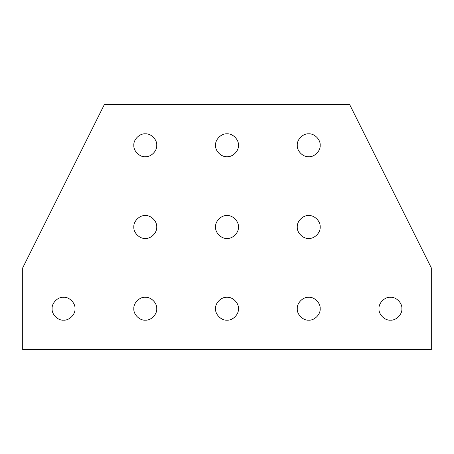 <?xml version="1.0" encoding="UTF-8"?>
<svg xmlns="http://www.w3.org/2000/svg" width="454" height="454" viewBox="0 0 454 454"><rect width="100%" height="100%" fill="white"/><g stroke="black" fill="none" stroke-linecap="round" stroke-linejoin="round"><path stroke-width="0.68" d="M52.119 308.72C51.608 314.378 57.902 320.672 63.56 320.161C69.218 320.672 75.512 314.378 75.001 308.72C75.512 303.062 69.218 296.768 63.56 297.279C57.902 296.768 51.608 303.062 52.119 308.72C51.608 303.062 57.902 296.768 63.56 297.279C69.218 296.768 75.512 303.062 75.001 308.72C75.512 314.378 69.218 320.672 63.56 320.161C57.902 320.672 51.608 314.378 52.119 308.72M133.839 308.72C133.328 314.378 139.622 320.672 145.28 320.161C150.938 320.672 157.232 314.378 156.721 308.72C157.232 303.062 150.938 296.768 145.28 297.279C139.622 296.768 133.328 303.062 133.839 308.72C133.328 303.062 139.622 296.768 145.28 297.279C150.938 296.768 157.232 303.062 156.721 308.72C157.232 314.378 150.938 320.672 145.28 320.161C139.622 320.672 133.328 314.378 133.839 308.72M133.839 227C133.328 232.658 139.622 238.952 145.28 238.441C150.938 238.952 157.232 232.658 156.721 227C157.232 221.342 150.938 215.048 145.28 215.559C139.622 215.048 133.328 221.342 133.839 227C133.328 221.342 139.622 215.048 145.28 215.559C150.938 215.048 157.232 221.342 156.721 227C157.232 232.658 150.938 238.952 145.28 238.441C139.622 238.952 133.328 232.658 133.839 227M133.839 145.28C133.328 150.938 139.622 157.232 145.28 156.721C150.938 157.232 157.232 150.938 156.721 145.28C157.232 139.622 150.938 133.328 145.28 133.839C139.622 133.328 133.328 139.622 133.839 145.28C133.328 139.622 139.622 133.328 145.28 133.839C150.938 133.328 157.232 139.622 156.721 145.28C157.232 150.938 150.938 157.232 145.28 156.721C139.622 157.232 133.328 150.938 133.839 145.28M215.559 308.72C215.048 314.378 221.342 320.672 227 320.161C232.658 320.672 238.952 314.378 238.441 308.72C238.952 303.062 232.658 296.768 227 297.279C221.342 296.768 215.048 303.062 215.559 308.72C215.048 303.062 221.342 296.768 227 297.279C232.658 296.768 238.952 303.062 238.441 308.72C238.952 314.378 232.658 320.672 227 320.161C221.342 320.672 215.048 314.378 215.559 308.72M215.559 227C215.048 232.658 221.342 238.952 227 238.441C232.658 238.952 238.952 232.658 238.441 227C238.952 221.342 232.658 215.048 227 215.559C221.342 215.048 215.048 221.342 215.559 227C215.048 221.342 221.342 215.048 227 215.559C232.658 215.048 238.952 221.342 238.441 227C238.952 232.658 232.658 238.952 227 238.441C221.342 238.952 215.048 232.658 215.559 227M297.279 308.72C296.768 314.378 303.062 320.672 308.72 320.161C314.378 320.672 320.672 314.378 320.161 308.72C320.672 303.062 314.378 296.768 308.72 297.279C303.062 296.768 296.768 303.062 297.279 308.72C296.768 303.062 303.062 296.768 308.72 297.279C314.378 296.768 320.672 303.062 320.161 308.72C320.672 314.378 314.378 320.672 308.72 320.161C303.062 320.672 296.768 314.378 297.279 308.72M297.279 227C296.768 232.658 303.062 238.952 308.72 238.441C314.378 238.952 320.672 232.658 320.161 227C320.672 221.342 314.378 215.048 308.72 215.559C303.062 215.048 296.768 221.342 297.279 227C296.768 221.342 303.062 215.048 308.72 215.559C314.378 215.048 320.672 221.342 320.161 227C320.672 232.658 314.378 238.952 308.72 238.441C303.062 238.952 296.768 232.658 297.279 227M378.999 308.72C378.488 314.378 384.782 320.672 390.44 320.161C396.098 320.672 402.392 314.378 401.881 308.72C402.392 303.062 396.098 296.768 390.44 297.279C384.782 296.768 378.488 303.062 378.999 308.72C378.488 303.062 384.782 296.768 390.44 297.279C396.098 296.768 402.392 303.062 401.881 308.72C402.392 314.378 396.098 320.672 390.44 320.161C384.782 320.672 378.488 314.378 378.999 308.72M215.559 145.28C215.048 150.938 221.342 157.232 227 156.721C232.658 157.232 238.952 150.938 238.441 145.28C238.952 139.622 232.658 133.328 227 133.839C221.342 133.328 215.048 139.622 215.559 145.28C215.048 139.622 221.342 133.328 227 133.839C232.658 133.328 238.952 139.622 238.441 145.28C238.952 150.938 232.658 157.232 227 156.721C221.342 157.232 215.048 150.938 215.559 145.28M297.279 145.28C296.768 150.938 303.062 157.232 308.72 156.721C314.378 157.232 320.672 150.938 320.161 145.28C320.672 139.622 314.378 133.328 308.72 133.839C303.062 133.328 296.768 139.622 297.279 145.28C296.768 139.622 303.062 133.328 308.72 133.839C314.378 133.328 320.672 139.622 320.161 145.28C320.672 150.938 314.378 157.232 308.72 156.721C303.062 157.232 296.768 150.938 297.279 145.28M22.7 349.58L22.7 267.86L104.42 104.42L349.58 104.42L431.3 267.86L431.3 349.58L22.7 349.58L431.3 349.58L431.3 267.86L349.58 104.42L104.42 104.42L22.7 267.86L22.7 349.58"/></g></svg>
